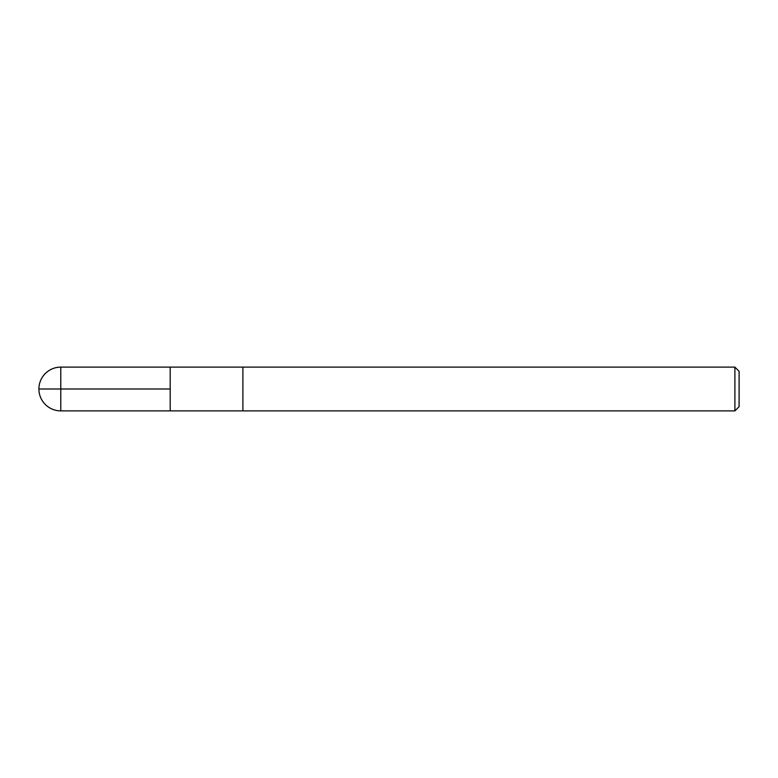 <?xml version="1.0" encoding="UTF-8"?>
<svg xmlns="http://www.w3.org/2000/svg" width="778" height="778" viewBox="0 0 778 778"><rect width="100%" height="100%" fill="white"/><g stroke="black" fill="none" stroke-linecap="round" stroke-linejoin="round"><path stroke-width="1.17" d="M734.899 367.119L734.899 410.881L739.1 406.68L739.1 371.32L734.899 367.119L242.892 367.119L242.892 389L242.892 367.119L170.188 367.119L170.188 410.862L170.188 367.119L60.781 367.119A21.881 21.881 0 0 0 38.9 389A21.881 21.881 0 0 0 60.781 410.881L60.781 367.119M734.899 410.881L242.892 410.881L242.892 389L242.892 410.881L60.781 410.881M170.188 389L38.9 389L170.188 389"/></g></svg>
